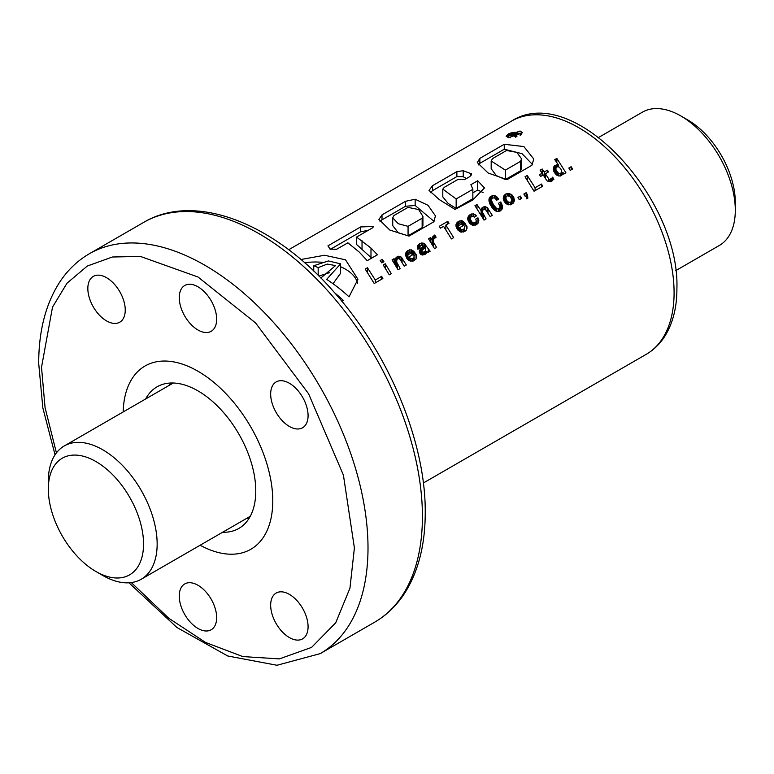 <?xml version="1.0" encoding="UTF-8"?>
<svg xmlns="http://www.w3.org/2000/svg" width="774" height="774" viewBox="0 0 774 774"><rect width="100%" height="100%" fill="white"/><g stroke="black" fill="none" stroke-linecap="round" stroke-linejoin="round"><path stroke-width="1.16" d="M680.888 115.984L687.689 119.902A67.338 38.874 -120 0 1 735.3 202.372L735.3 210.228A76.955 44.428 -120 0 0 680.888 115.984A76.955 44.428 -120 0 0 642.41 112.172L598.747 137.375M48.317 489.042L48.317 481.186A76.955 44.428 60 0 1 64.261 445.959A76.955 44.428 60 0 1 123.559 466.577A76.955 44.428 60 0 1 157.151 544.025A76.955 44.428 60 0 1 141.207 579.252A76.955 44.428 60 0 1 102.729 575.44L95.928 571.512A67.338 38.874 60 0 1 48.317 489.042A67.338 38.874 60 0 1 95.928 461.556A67.338 38.874 60 0 1 143.548 544.025A67.338 38.874 60 0 1 95.928 571.512M675.702 270.668L719.365 245.455A76.955 44.428 -120 0 0 735.3 210.228M197.96 371.23A105.815 61.088 60 0 1 267.078 464.477A105.815 61.088 60 0 1 250.863 549.259A105.815 61.088 60 0 1 200.127 545.235A105.815 61.088 60 0 0 250.863 549.259A105.815 61.088 60 0 0 272.777 500.826A105.815 61.088 60 0 0 226.588 394.343A105.815 61.088 60 0 0 145.057 365.996A105.815 61.088 60 0 1 197.96 371.23M169.477 385.21A81.763 47.204 60 0 1 170.754 383.014A81.763 47.204 60 0 0 169.477 385.21M145.667 398.958A81.763 47.204 60 0 1 157.074 386.816A81.763 47.204 60 0 1 197.96 390.87A81.763 47.204 60 0 1 251.376 462.92A81.763 47.204 60 0 1 238.837 528.439A81.763 47.204 60 0 1 222.622 532.251M123.172 411.952A105.815 61.088 60 0 1 145.057 365.996A105.815 61.088 60 0 0 123.172 411.952M248.976 518.493A81.763 47.204 60 0 1 246.422 518.503A81.763 47.204 60 0 0 248.976 518.493M131.309 582.57L168.8 618.271L205.574 642.449L242.784 656.575L279.385 658.887L311.574 647.403L335.713 622.78L349.954 588.163L354.395 547.944L343.414 475.11L308.574 393.763L255.546 322.913L197.96 276.986L140.375 256.417L112.356 257.007L87.336 266.024L67.019 283.178L52.506 307.152L41.515 367.311L45.066 407.598L56.425 452.877M520.08 131L506.119 136.156L508.518 137.675L522.479 132.76L520.08 131M518.793 133.351A8.175 4.721 0 0 0 516.626 132.76M513.162 132.615A8.175 4.721 0 0 0 506.215 136.563M313.741 271.035L313.741 265.724L328.369 260.944L340.608 263.837L326.647 279.395A134.666 77.748 60 0 1 349.026 296.829L357.946 279.298L345.504 259.793L324.529 255.256L300.883 259.503M357.569 283.255A42.512 24.545 0 0 0 345.504 269.188A42.512 24.545 0 0 0 340.608 266.759M322.893 262.376A42.512 24.545 0 0 0 304.704 262.792M341.721 301.086L343.308 300.38A134.666 77.748 60 0 0 334.832 292.998M308.081 415.648A26.451 15.277 60 0 1 302.605 427.751A26.451 15.277 60 0 1 282.22 420.669A26.451 15.277 60 0 1 270.668 394.043A26.451 15.277 60 0 1 276.144 381.94A26.451 15.277 60 0 1 296.529 389.022A26.451 15.277 60 0 1 308.081 415.648M125.243 310.093A26.451 15.277 60 0 1 119.767 322.197A26.451 15.277 60 0 1 99.382 315.115A26.451 15.277 60 0 1 87.839 288.489A26.451 15.277 60 0 1 93.315 276.386A26.451 15.277 60 0 1 113.701 283.468A26.451 15.277 60 0 1 125.243 310.093M308.081 626.766A26.451 15.277 60 0 1 302.605 638.869A26.451 15.277 60 0 1 282.22 631.787A26.451 15.277 60 0 1 270.668 605.162A26.451 15.277 60 0 1 276.144 593.058A26.451 15.277 60 0 1 296.529 600.14A26.451 15.277 60 0 1 308.081 626.766M216.662 319.198A26.451 15.277 60 0 1 211.186 331.311A26.451 15.277 60 0 1 190.801 324.219A26.451 15.277 60 0 1 179.258 297.603A26.451 15.277 60 0 1 184.734 285.49A26.451 15.277 60 0 1 205.12 292.582A26.451 15.277 60 0 1 216.662 319.198M216.662 617.652A26.451 15.277 60 0 1 211.186 629.765A26.451 15.277 60 0 1 190.801 622.673A26.451 15.277 60 0 1 179.258 596.057A26.451 15.277 60 0 1 184.734 583.944A26.451 15.277 60 0 1 205.12 591.036A26.451 15.277 60 0 1 216.662 617.652M381.669 276.328L375.284 280.014L367.447 267.756L365.202 269.052L374.219 283.507L382.878 278.505L381.669 276.328L381.669 279.201M381.843 262.908L383.914 261.709L382.23 259.338L380.16 260.538L381.843 262.908M389.264 274.818L391.276 273.657L385.268 263.779L383.198 264.979L389.264 274.818M395.35 258.535L395.175 260.296L394.072 258.7L392.07 259.861L398.068 269.739L400.139 268.539L396.665 262.086L396.878 259.619L397.662 258.748L399.123 258.603L400.313 259.725L404.222 266.188L406.311 264.979L401.309 257.123L398.649 256.204L395.35 258.535L395.35 265.114M406.011 252.382L405.557 255.256L407.501 259.242A134.666 77.748 60 0 1 408.749 260.364L412.745 261.235L415.812 259.3L416.673 257.113L416.064 254.356L413.906 255.604L414.148 257.481L412.59 258.787L410.955 258.835L408.962 256.949L415.27 253.311L414.013 251.54L411.188 249.779L407.927 250.486L406.011 252.382L406.011 256.842M418.163 244.942L417.38 246.567L417.902 249.238L420.059 247.99L419.934 246.5L420.94 245.542L422.536 245.174A134.666 77.748 60 0 1 423.339 245.851L419.953 249.692L419.344 252.053L420.688 254.346L422.149 255.014L424.868 254.52L426.377 253.166L426.793 251.492L427.974 252.469L430.141 251.221L424.413 243.636L421.308 243.007L419.169 243.994L418.163 244.942L418.163 249.083M432.211 237.347L432.056 239.921L430.547 237.647L428.535 238.798L434.543 248.677L436.613 247.487L433.566 242.368L433.44 240.298L433.866 238.943L436.139 237.231L434.707 235.025L432.211 237.347M445.853 225.07L449.055 223.222L447.778 221.383L439.235 226.308L440.503 228.156L443.608 226.366L451.445 238.914L453.69 237.628L445.853 225.07L445.853 229.772M456.457 223.26L456.302 227.469L457.947 230.12L460.598 231.977L464.739 231.503L466.248 230.178L467.09 228.001L466.509 225.234L464.352 226.482L464.545 228.446L463.016 229.685L461.372 229.733L459.388 227.837L465.706 224.189L463.268 221.354L461.614 220.667L458.421 221.345L456.457 223.26L456.457 227.779M468.28 216.401L468.086 220.696L469.721 223.347L472.421 225.147L476.416 224.77L478.139 223.086L478.835 220.58L477.945 217.813L475.787 219.061L476.329 221.316L475.226 222.689L473.224 222.893L472.14 222.235L470.282 219.236L470.457 217.359L472.808 216.062L474.259 217.165L476.503 215.869L473.282 213.779L470.108 214.592L468.28 216.401L468.28 221.103M482.608 212.463L482.821 210.006L485.066 208.98A134.666 77.748 60 0 1 485.085 208.999L490.165 216.565L492.254 215.356L487.243 207.509L484.592 206.59L482.976 207.161L481.293 208.912L481.118 210.683L476.978 204.52L474.965 205.681L484.011 220.116L486.082 218.926L482.608 212.463L482.608 217.717M489.603 197.525L488.868 200.002A134.666 77.748 60 0 1 488.887 200.021L489.642 203.552L492.361 208.08L494.731 210.402L497.256 211.457L500.41 210.915L502.113 209.048L502.529 206.319L500.797 201.927L498.466 203.281L499.888 206.126L499.869 207.761L498.379 208.999L496.744 208.612A134.666 77.748 -120 0 0 496.724 208.593L493.522 204.897L491.345 200.156L492.409 197.96L494.48 197.941A134.666 77.748 60 0 1 495.534 198.783L496.656 200.253L498.814 199.015L495.041 195.687L492.69 195.541L490.416 196.615L489.603 197.525L489.603 203.427M503.797 195.986L503.284 198.899L504.232 201.569L506.457 203.93L510.376 204.829L512.988 203.417L514.265 200.998L513.897 197.786L512.407 195.319A134.666 77.748 -120 0 0 511.159 194.255L507.144 193.481L504.532 194.932L503.797 195.986L503.797 200.679M527.849 198.144L527.442 194.816L526.146 192.687L523.834 194.022L525.198 196.344L525.991 195.88L526.639 198.841L527.849 198.144M541.471 184.057L535.086 187.753L527.249 175.495L525.004 176.791L534.05 191.226L542.68 186.244L541.471 184.057L541.471 186.94M546.221 179.694L547.276 181L550.062 181.851L553.903 179.307L552.607 177.188L551.659 178.436L549.172 179.52L545.331 173.724L548.534 171.886L547.411 170.174L544.209 172.022L542.206 169.003L540.117 170.212L542.119 173.231L539.488 174.75L540.61 176.462L543.242 174.934L546.221 179.694M556.835 158.418L554.764 159.608L558.605 165.278L556.883 164.736L553.729 166.913L553.323 169.825L554.445 172.583L556.709 175.137L560.095 176.095L563.008 174.276L563.095 172.67L563.869 174.015L565.939 172.815L556.835 158.418L556.835 162.617M359.339 252.169L367.224 260.674L377.46 254.762L370.988 248.057L356.543 237.067L372.913 227.643L373.262 226.463L360.645 226.937L327.953 245.851L330.034 249.073L336.545 249.305L347.894 242.813L359.339 252.169M313.741 265.724A134.666 77.748 60 0 1 318.162 267.63L327.257 264.079L335.568 265.569L320.852 278.001M405.537 201.298L415.154 199.237L428.003 205.274L435.452 215.898L433.75 221.828L409.02 236.109L389.835 230.062L378.921 219.458L381.998 214.882L405.537 201.298L405.537 206.261L415.154 205.487L415.154 199.237M471.337 175.088L471.337 173.395L469.944 176.52L464.526 179.655L458.266 179.268L444.334 187.308L442.805 189.108L456.157 198.957L472.856 189.311L470.892 184.686L477.703 180.758L484.476 187.927L472.624 200.108L455.025 209.415L439.361 199.644L429.019 190.404L432.521 185.692L456.892 171.615L463.229 170.725L471.637 173.918M479.851 158.37L504.261 144.274L523.872 146.557L533.779 159.047L531.864 165.307L507.057 179.626L488.133 173.018L477.297 162.55L479.851 158.37L479.851 163.324L504.261 149.227L504.261 144.274M568.832 168.035L571.164 166.691L572.508 169.022L570.196 170.357L568.832 168.035M517.98 197.399L520.292 196.064L521.647 198.386L519.315 199.731L517.98 197.399M516.887 135.74A134.666 77.748 -120 0 0 513.626 135.111L521.434 133.118L516.035 133.621L516.577 132.625L515.174 132.267L512.485 132.857L508.141 135.218A134.666 77.748 60 0 1 515.668 136.447L516.887 135.74L516.887 136.863M512.785 134.976A134.666 77.748 -120 0 0 510.192 134.618L514.575 133.012L514.933 133.631L512.785 134.976M318.162 275.312L318.162 267.63M318.946 276.086L329.531 272.622M340.608 263.837L340.608 273.251L333.023 283.719M368.279 230.304L360.645 231.794L360.645 226.937M371.655 258.119L356.543 244.458L356.543 237.067M370.988 257.481L370.988 248.057M360.645 231.794L330.208 249.422M422.14 218.22L408.062 226.347L398.32 223.734L392.728 217.842L393.927 215.52L408.024 207.384L418.599 209.531L422.923 216.372L422.14 218.22L422.14 227.643L408.062 235.77L408.062 226.347M422.923 216.372L422.923 225.785L422.14 227.643M380.015 221.732L381.998 219.845L381.998 214.882M381.998 219.845L405.537 206.261M415.154 205.487L434.04 221.403M408.062 235.77L398.339 232.839L392.728 225.602L392.728 217.842M472.856 192.842L477.703 190.046L477.703 180.758M477.703 190.046L483.092 192.532M430.373 192.658L432.521 190.646L432.521 185.692M432.521 190.646L456.892 176.569L456.892 171.615M456.892 176.569L463.229 176.733L463.229 170.725M463.229 176.733L466.432 178.552M442.805 189.108L442.805 196.906L448.185 203.465L456.157 208.38L456.157 198.957M456.157 208.38L472.856 198.734L472.856 189.311M520.476 161.389L505.354 170.125L491.18 160.973L492.574 158.573L506.564 150.495L516.8 152.372L521.57 158.834L520.476 161.389L520.476 170.822L505.354 179.549L505.354 170.125M521.579 158.834L521.579 168.239L520.476 170.822M478.506 164.901L479.851 163.324M504.261 149.227L522.015 153.668L532.551 164.591M505.354 179.549L496.318 175.592L491.18 168.732L491.18 160.973M515 135.363L515 134.318M520.167 135.469L520.167 133.854M521.434 134.56L521.434 133.118M516.558 133.573L516.558 133.051M516.606 133.563L516.606 132.935M510.405 137.82L508.141 136.514L508.141 135.218M515.668 137.192L515.668 136.447M511.498 134.782L511.498 133.863M511.759 134.821L511.759 133.718M512.011 134.86L512.011 133.592M512.262 134.889L512.262 133.476M512.504 134.928L512.504 133.37M512.736 134.966L512.736 133.283M512.959 134.879L512.959 133.196M513.181 134.744L513.181 133.128M513.22 134.724L513.22 133.128M513.462 134.589L513.462 133.07M513.704 134.444L513.704 133.022M513.936 134.308L513.936 133.002M514.159 134.183L514.159 132.993M514.371 134.057L514.371 132.993M514.575 133.921L514.575 133.012M514.662 133.863L514.662 133.031M514.845 133.708L514.845 133.07M571.164 169.796L571.164 166.691M563.095 173.927L561.711 172.302M563.095 174.102L563.095 172.67M553.323 169.825L553.323 168.21M553.729 171.228L553.729 166.913M554.484 172.641L554.484 165.878M555.8 172.341L554.716 172.95M555.326 172.525L555.326 165.268M556.883 166.942L556.883 164.736M557.222 166.826L557.222 164.717M558.605 166.923L558.605 165.278M561.711 171.673L560.763 173.308L558.673 173.424L555.993 169.941L555.955 167.939L557.135 166.826L558.847 166.942L560.831 168.896A134.666 77.748 60 0 1 560.869 168.925L561.711 171.673L561.711 175.514M561.566 175.582L561.566 172.302M555.8 174.295L555.8 168.693M555.993 174.479L555.993 169.941M556.661 175.098L556.661 171.296M557.812 175.688L557.812 172.747M558.673 175.969L558.673 173.424M560.27 176.037L560.27 173.531M560.763 175.862L560.763 173.308M542.119 175.582L542.119 173.231M542.206 175.534L542.206 169.003M544.209 176.462L544.209 172.022M547.411 172.534L547.411 170.174M545.331 178.252L545.331 173.724M548.292 181.513L548.292 178.591M549.172 181.755L549.172 179.52M550.382 181.745L550.382 179.297M551.61 181.339L551.61 178.465M551.659 181.319L551.659 178.436M552.452 180.797L552.452 177.372M552.607 180.7L552.607 177.188M535.086 190.627L535.086 187.753M527.249 180.139L527.249 175.495M527.442 198.376L527.442 194.816M526.146 196.567L526.146 192.687M520.292 199.17L520.292 196.064M503.371 199.276L503.371 197.293M504.532 201.966L504.532 194.932M505.761 201.259L504.609 202.062M505.586 201.337L505.586 194.11M505.616 201.327L505.616 194.09M507.144 195.803L507.144 193.481M508.779 195.793L508.779 193.432M509.689 196.209L509.689 193.635M511.159 197.854L511.159 194.255M513.462 202.778L511.759 201.24M512.407 201.608L512.407 195.319M513.181 202.382L513.181 196.403M513.897 202.033L513.897 197.786M514.284 200.756L514.284 199.15M503.303 198.995L503.303 197.602M511.759 200.514L510.724 202.198L508.634 202.314L506.477 200.273L505.761 197.583L507.164 195.793L509.863 196.296L511.72 199.266L511.759 204.326M511.566 204.394L511.566 201.23M505.761 203.32L505.761 197.583M505.809 203.359L505.809 198.821M506.477 203.939L506.477 200.243M507.618 204.491L507.618 201.724M508.634 204.81L508.634 202.314M510.337 204.829L510.337 202.362M510.724 204.704L510.724 202.198M489.081 201.772L489.081 198.657M491.345 204.22L490.31 204.897M490.416 204.791L490.416 196.615M491.113 204.317L491.113 196.132M492.69 197.834L492.69 195.541M494.305 197.912L494.305 195.532M495.041 198.386L495.041 195.687M496.327 199.827L496.327 196.248M497.498 199.769L497.498 197.225M498.572 199.15L498.572 198.637M491.345 206.629L491.345 200.156M491.364 206.658L491.364 200.205M491.567 206.929L491.567 201.192M492.08 207.674L492.08 202.42M492.883 208.651L492.883 203.862M493.522 209.377L493.522 204.897M494.692 210.364L494.692 206.61M495.766 210.992L495.766 207.838M496.724 211.302L496.724 208.593M496.744 211.312L496.744 208.612M498.379 211.457L498.379 208.999M499.133 211.37L499.133 208.757M499.869 211.108L499.869 207.761M500.023 211.05L500.023 207.19M501.746 209.599L500.797 208.245L500.023 208.69M500.797 208.245L500.797 201.927M501.658 209.435L501.658 203.552M502.249 208.554L502.249 205.013M502.529 207.48L502.529 206.319M482.502 217.533L482.502 211.138M483.082 218.52L483.082 213.837M483.295 218.887L483.295 214.253M476.978 208.67L476.978 204.52M481.118 215.23L481.118 210.683M481.293 215.511L481.293 208.912M482.502 214.727L481.467 215.791M482.028 215.066L482.028 207.858M482.976 209.831L482.976 207.161M484.592 209.028L484.592 206.59M485.84 209.715L485.84 206.706M487.243 211.708L487.243 207.509M488.026 212.976L488.026 208.409M467.844 219.719L467.844 217.678M470.176 221.79L469.102 222.544L469.073 215.365M470.108 221.819L470.108 214.592M471.685 216.343L471.685 213.924M473.282 216.314L473.282 213.779M473.698 216.672L473.698 213.847M475.159 216.643L475.159 214.485M470.176 223.744L470.176 218.036M470.282 223.841L470.282 219.236M470.911 224.383L470.911 220.677M470.979 224.441L470.979 220.764M472.14 225.011L472.14 222.235M473.224 225.34L473.224 222.893M474.907 225.311L474.907 222.844M475.226 225.195L475.226 222.689M476.174 224.847L476.174 221.693M476.329 224.799L476.329 221.316M477.558 223.802L476.329 224.508M477.945 223.318L477.945 217.813M478.593 221.945L478.593 219.216M467.757 219.371L467.757 218.094M456.021 226.318L456.021 224.499M457.231 229.191L457.231 222.235M458.285 228.659L457.347 229.346M458.353 225.002L458.353 221.383M458.285 230.439L458.421 221.345M460.017 223.076L460.017 220.687M461.614 223.26L461.614 220.667M462.088 223.541L462.088 220.764M463.268 225.592L463.268 221.354M464.458 224.905L464.458 222.419M459.388 231.368L459.388 227.837M460.549 231.958L460.549 229.249M461.372 232.142L461.372 229.733M463.016 232.123L463.016 229.685M463.549 231.968L463.549 229.433M464.545 231.581L464.545 228.446M464.584 231.561L464.584 228.349M466.509 229.675L466.509 225.234M467.003 228.407L467.003 226.637M458.421 224.373L459.456 223.193L460.985 222.883L462.349 223.696L458.285 225.64M462.349 226.124L462.349 223.696M458.353 230.497L458.353 226.008M447.778 223.957L447.778 221.383M433.44 243.152L432.211 244.429L432.211 237.376M432.985 243.51L432.985 236.322M434.108 238.673L434.108 235.402M434.707 238.005L434.707 235.025M433.44 246.79L433.44 240.298M433.479 246.858L433.479 241.701M433.566 247.003L433.566 242.368M430.547 241.981L430.547 237.647M432.056 244.458L432.056 239.921M417.515 248.135L417.515 246.074M419.169 248.502L419.169 243.994M419.672 248.212L419.672 243.713M421.308 245.426L421.308 243.007M422.817 245.406L422.817 242.949M423.01 245.571L423.01 242.988M424.413 248.057L424.413 243.636M426.658 252.614L425.429 251.211M425.497 251.269L425.497 244.845M428.303 252.285L428.303 249.402M429.019 251.869L429.019 250.312M419.431 252.266L419.431 250.776M419.953 253.495L419.953 249.692M420.853 254.423L420.853 248.609M421.743 254.104L421.162 254.559M421.356 254.404L421.356 248.173M422.517 249.983L422.517 247.187M422.952 249.538L422.952 246.78M423.339 249.209L423.339 245.851M419.905 248.077L419.905 246.606M425.023 251.202L422.778 252.585L421.743 250.96L424.549 247.825L425.429 249.17L425.023 254.423M424.849 254.53L424.849 251.424M425.429 249.17L425.41 249.954M421.743 254.83L421.743 250.96M421.975 254.936L421.975 251.995M422.778 255.033L422.778 252.585M423.833 254.869L423.833 252.363M405.605 255.43L405.605 253.611M406.805 258.313L406.805 251.347M407.869 257.771L406.921 258.458M407.927 254.114L407.927 250.486M407.869 259.571L407.995 250.457M409.572 252.198L409.572 249.809M411.188 252.372L411.188 249.779M411.662 252.653L411.662 249.867M412.852 254.704L412.852 250.466M414.013 254.027L414.013 251.54M408.962 260.48L408.962 256.949M410.133 261.09L410.133 258.361M410.955 261.264L410.955 258.835M412.59 261.235L412.59 258.787M413.113 261.09L413.113 258.555M414.1 260.703L414.1 257.568M414.148 260.683L414.148 257.481M416.064 258.806L416.064 254.356M416.586 257.519L416.586 255.749M407.995 253.475L409.03 252.305L410.568 251.995L411.923 252.808L407.869 254.752M411.923 255.236L411.923 252.808M407.908 259.609L407.908 255.13M396.559 264.35L395.524 265.405M396.085 264.689L396.085 257.481M397.033 259.454L397.033 256.784M398.649 258.642L398.649 256.204M399.906 259.338L399.906 256.329M401.309 261.322L401.309 257.123M402.083 262.599L402.083 258.032M396.559 267.136L396.559 260.761M396.665 267.32L396.665 262.086M397.139 268.133L397.139 263.46M397.362 268.501L397.362 263.866M394.072 263.034L394.072 258.7M395.175 264.834L395.175 260.296M385.268 268.21L385.268 263.779M382.23 262.686L382.23 259.338M375.284 282.897L375.284 280.014M367.447 272.419L367.447 267.756M511.527 121.092C573.195 81.425 680.211 198.173 676.902 288.77C676.931 307.201 672.993 322.874 665.108 335.8C660.174 343.685 653.866 349.867 646.193 354.347A134.666 77.748 -120 0 0 674.086 292.698A134.666 77.748 -120 0 0 615.301 157.17A134.666 77.748 -120 0 0 511.527 121.092L288.683 249.741M422.42 516.529A230.865 133.292 60 0 1 374.606 622.219C386.787 615.127 396.898 605.316 404.937 592.768C418.453 571.212 425.216 544.49 425.236 512.601C425.835 441.935 388.635 352.76 333.42 291.401C273.512 222.931 194.951 191.933 143.741 222.351A230.865 133.292 60 0 1 321.645 284.203A230.865 133.292 60 0 1 422.42 516.529M143.741 222.351L89.329 253.766A230.865 133.292 60 0 1 267.233 315.618A230.865 133.292 60 0 1 368.008 547.944A230.865 133.292 60 0 1 320.194 653.633L276.976 665.263L227.701 655.975L176.946 627.511L128.939 582.803M362.029 249.402L362.029 240.743M511.353 134.763L511.353 133.941M173.299 383.004L64.261 445.959M250.254 516.297L141.207 579.252M89.329 253.766C77.284 260.78 67.261 270.455 59.259 282.81C45.569 304.434 38.719 331.291 38.7 363.383L42.851 407.975L55.051 454.812M646.193 354.347L423.359 482.995M374.606 622.219L320.194 653.633M330.063 249.228L330.063 248.744"/></g></svg>
